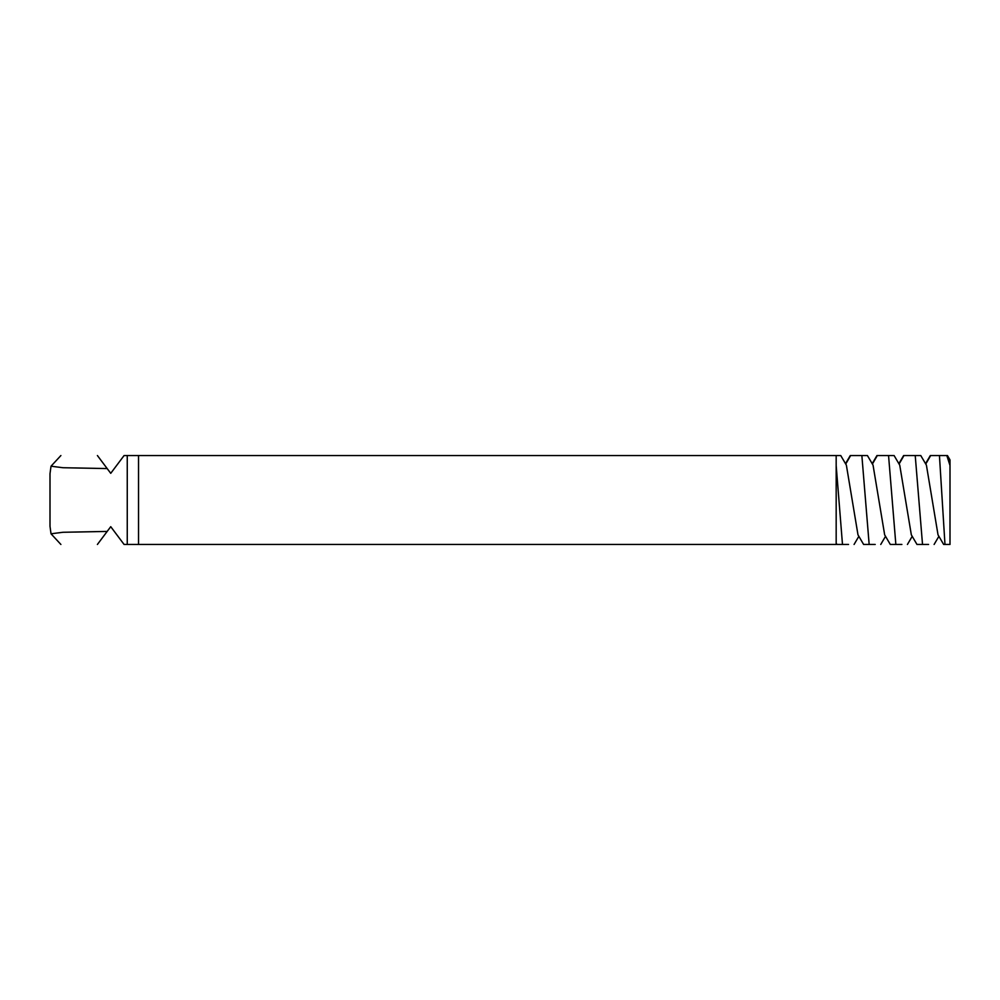 <?xml version="1.0" encoding="UTF-8"?>
<svg xmlns="http://www.w3.org/2000/svg" width="1000" height="1000" viewBox="0 0 1000 1000"><rect width="100%" height="100%" fill="white"/><g stroke="black" fill="none" stroke-linecap="round" stroke-linejoin="round"><path stroke-width="1.5" d="M939.438 455.538L947.45 455.538L950 459.9L950 544.462L944.975 544.462L939.438 455.538L946.825 455.538L950 465.513M940.588 455.538L930.325 455.538L925.55 463.675M920.763 455.538L926.413 465.15L938.025 534.85L943.662 544.462L944.975 544.462M920.425 455.538L915.225 455.538L922.525 544.462L928.562 544.462M898.863 463.675L903.637 455.538L915.225 455.538M894.087 455.538L899.737 465.15L911.338 534.85L916.988 544.462L922.525 544.462M893.737 455.538L888.55 455.538L895.85 544.462L901.888 544.462M872.188 463.675L876.963 455.538L888.55 455.538M867.412 455.538L873.05 465.15L884.663 534.85L890.3 544.462L895.85 544.462M867.062 455.538L861.862 455.538L869.163 544.462L875.212 544.462M97.4 544.462C48.025 544.462 48.025 544.462 97.4 544.462L110.738 526.675L124.087 544.462L127.25 544.462L127.25 455.538L124.087 455.538L110.738 473.325L97.4 455.538C48.025 455.538 48.025 455.538 97.4 455.538M845.512 463.675L850.288 455.538L861.862 455.538M840.738 455.538L846.375 465.15L857.987 534.85L863.625 544.462L869.163 544.462M840.387 455.538L835.188 455.538M836.175 465.5L842.487 544.462L848.525 544.462M127.25 455.538L836.175 455.538L836.175 544.462L138.537 544.462L138.537 455.538M107.175 468.575L63 467.725L51.013 466.213L50 473.713L50 526.287L51.013 533.787L63 532.275L107.175 531.425M127.25 544.462L138.537 544.462M836.175 543.138L836.95 544.462L842.487 544.462M930.675 455.538L925.763 464.038M903.988 455.538L899.075 464.038M877.312 455.538L872.4 464.038M850.638 455.538L845.725 464.038M938.888 536.325L934.112 544.462M912.2 536.325L907.425 544.462M885.525 536.325L880.75 544.462M858.85 536.325L854.075 544.462M51.013 466.213L60.9 455.538M51.013 533.787L60.9 544.462"/></g></svg>
